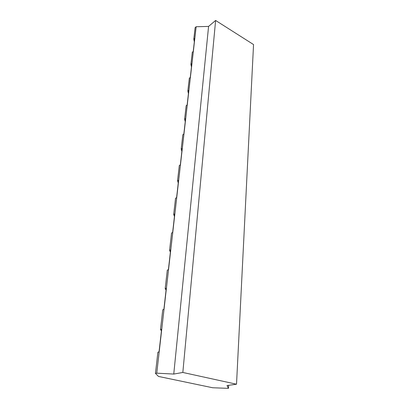 <?xml version="1.0" encoding="UTF-8"?>
<svg xmlns="http://www.w3.org/2000/svg" width="409" height="409" viewBox="0 0 409 409"><rect width="100%" height="100%" fill="white"/><g stroke="black" fill="none" stroke-linecap="round" stroke-linejoin="round"><path stroke-width="0.61" d="M156.759 373.166L155.456 373.407L157.894 352.18L159.035 351.919L161.621 329.219L160.492 329.536L162.762 309.746L163.876 309.388L166.289 288.207L165.185 288.606L167.307 270.114L168.396 269.679L170.65 249.863L169.577 250.339L171.565 233.018L172.629 232.511L174.74 213.938L173.692 214.48L175.553 198.222L176.596 197.654L178.58 180.205L177.552 180.804L179.306 165.517L180.323 164.899L182.189 148.477L181.187 149.121L182.838 134.719L183.83 134.055L185.594 118.574L184.612 119.264L186.172 105.67L187.143 104.97L188.805 90.348L187.849 91.069L189.321 78.226L190.272 77.485L191.847 63.656L190.906 64.412L192.302 52.25L193.232 51.483L194.72 38.385L193.8 39.167L195.124 27.633L196.151 26.738L156.759 373.166L173.759 374.066L208.58 26.421L196.151 26.738M155.456 373.407L158.482 376.433L212.67 387.752L228.457 388.366L227.026 385.518L236.52 384.22L253.544 44.555L215.609 20.45L182.833 372.461L173.759 374.066M215.609 20.45L208.58 26.421M236.52 384.22L182.833 372.461M166.064 290.17L165.185 288.606M161.432 330.845L160.492 329.536M174.454 216.443L173.692 214.48M170.395 252.118L169.577 250.339M181.862 151.386L181.187 149.121M178.268 182.93L177.552 180.804M188.442 93.559L187.849 91.069M185.246 121.647L184.612 119.264M194.331 41.815L193.8 39.167M191.468 66.989L190.906 64.412M228.631 385.298L228.457 388.366"/></g></svg>
